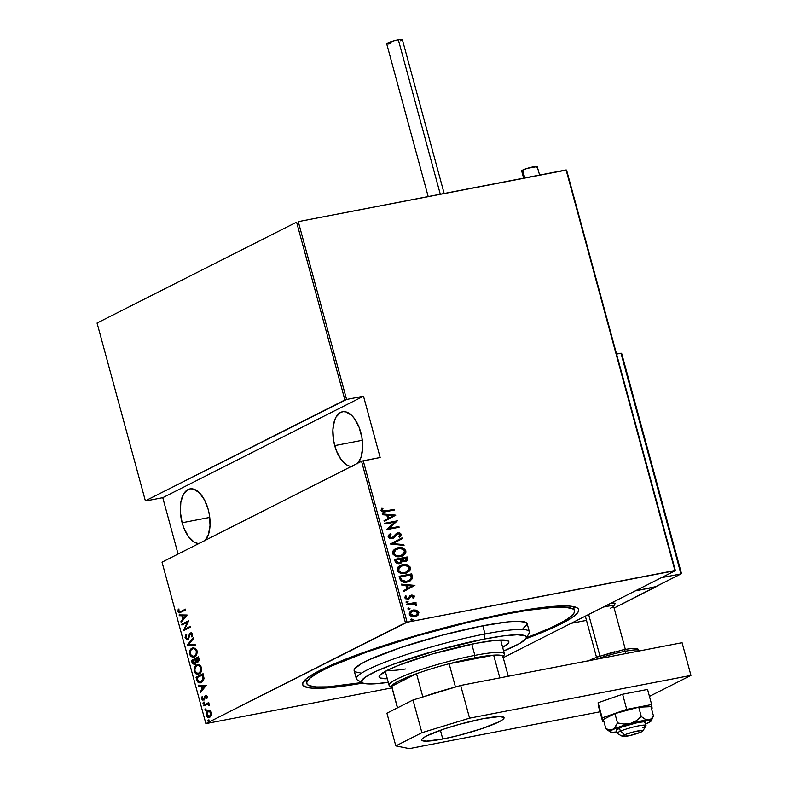 <?xml version="1.0" encoding="UTF-8"?>
<svg xmlns="http://www.w3.org/2000/svg" width="788" height="788" viewBox="0 0 788 788"><rect width="100%" height="100%" fill="white"/><g stroke="black" fill="none" stroke-linecap="round" stroke-linejoin="round"><path stroke-width="1.18" d="M572.945 608.966A138.727 17.188 164.8 0 0 573.388 606.593A138.727 17.188 -15.2 0 1 573.408 606.652L574.511 610.72M507.886 613.113A142.992 17.72 -15.2 0 1 576.974 607.775A142.992 17.72 -15.2 0 1 525.832 638.782L554.062 627.268L572.029 617.644L577.781 612.591L578.688 610.552L578.264 608.858L576.52 607.538L569.123 606.061L556.791 606.149L539.997 607.814L507.886 613.113L469.993 621.338L429.559 631.779L390.09 643.54L354.964 655.616L327.227 666.953L314.048 673.612L305.724 679.266L302.592 683.669L303.016 685.363L307.822 687.619L312.156 688.16L332.369 687.431L362.953 683.038A142.992 17.72 -15.2 0 1 303.153 682.172A142.992 17.72 -15.2 0 1 507.886 613.113M351.438 466.397A27.747 14.214 79.1 0 1 334.693 445.624L362.303 440.295L334.693 445.624A27.747 14.214 79.1 0 1 342.475 411.789A27.747 14.214 79.1 0 1 360.786 432.435A27.747 14.214 79.1 0 1 358.008 463.078M198.881 543.523A27.747 14.214 79.1 0 1 182.126 522.749L209.746 517.42L182.126 522.749A27.747 14.214 79.1 0 1 189.918 488.915A27.747 14.214 79.1 0 1 208.229 509.56A27.747 14.214 79.1 0 1 205.451 540.204M205.885 723.611L162.023 562.159L361.554 461.285L405.426 622.737L205.885 723.611L407.101 622.225L363.238 460.773L380.161 457.503L363.495 396.197L346.582 399.457L298.268 221.655L566.089 169.942L674.922 570.512L407.101 622.225L675.395 570.611L566.562 170.041L675.395 570.611L503.217 657.655L675.395 570.611L566.562 170.041L298.268 221.655L346.582 399.457L363.495 396.197L162.761 497.681L178.078 554.043L162.761 497.681L145.839 500.941L162.761 497.681L363.495 396.197L380.161 457.503L361.554 461.285L162.023 562.159L205.885 723.611L392 687.865L205.885 723.611M208.199 719.946L208.19 721.434L209.017 720.577L208.199 719.946L207.805 720.971L208.593 721.414L208.978 720.38L208.199 719.946L208.978 720.38M205.205 708.944L205.195 710.431L206.023 709.574L205.205 708.944L204.821 709.968L205.599 710.412L205.993 709.377L205.205 708.944L205.993 709.377M203.363 702.157L203.353 703.645L204.181 702.788L203.363 702.157L202.979 703.182L203.757 703.625L204.141 702.591L203.363 702.157L204.141 702.591M206.2 685.284L198.182 685.166L198.399 685.964L200.97 686.003L201.945 689.569L200.004 691.884L200.221 692.682L206.249 685.462L198.182 685.166L198.399 685.964L200.97 686.003L201.945 689.569L200.004 691.884L200.221 692.682L206.2 685.284M198.477 674.104L194.941 671.189L194.222 671.327L198.123 674.193L199.108 673.848C201.038 673.159 201.866 671.051 201.59 667.525L197.65 664.727L195.582 665.86L194.015 670.115L194.656 672.43L195.907 673.77L197.887 674.232L199.679 673.504L201.738 669.918L200.851 665.998L198.881 664.727L196.685 665.062L198.015 664.678M192.095 648.189L190.075 650.267L189.504 653.853L190.666 656.365L193.296 657.359L196.36 655.261L197.138 651.262L195.296 648.238L192.095 648.189C190.194 648.879 189.376 650.977 189.632 654.454L193.543 657.32L194.518 656.975C196.448 656.286 197.276 654.178 197 650.652L193.06 647.854L192.095 648.189M187.682 638.585L185.869 637.571L186.529 635.128L185.988 634.586L185.141 637.916L187.052 639.541L188.765 638.181L190.341 633.887L191.681 634.192L191.317 636.537L191.937 637L192.538 634.212L191.484 632.912L190.075 633.178L188.115 637.965L187.091 638.723L185.869 637.571L186.529 635.128L185.988 634.586L185.042 637.364L185.86 637.778L186.707 634.448M187.12 615.034L179.093 614.916L179.309 615.714L181.88 615.753L182.855 619.329L180.925 621.634L181.142 622.441L187.12 615.034L179.093 614.916L179.309 615.714L181.88 615.753L182.855 619.329L180.925 621.634L181.142 622.441L187.12 615.034M180.846 611.527L179.083 611.823L178.896 609.272L178.236 609.094L178.039 611.744L179.477 612.867L185.722 609.902L185.525 609.163L179.753 611.98L178.718 611.252L178.896 609.272L178.236 609.094L177.98 611.557L179.585 612.847L185.722 609.902L185.525 609.163L180.846 611.527M181.841 625.002L187.367 622.215L183.377 630.686L190.41 627.14L190.203 626.401L184.668 629.208L188.667 620.717L181.634 624.273L181.841 625.002L187.367 622.215L183.377 630.686L190.41 627.14L190.203 626.401L184.668 629.208L188.667 620.717L181.634 624.273L181.841 625.002M187.268 644.998L195.345 645.293L195.129 644.495L188.647 644.407L193.513 638.575L193.296 637.778L187.268 644.998L193.444 638.319L187.268 644.998L195.345 645.293L195.129 644.495L188.647 644.407L193.513 638.575L193.296 637.778L187.268 644.998M191.454 660.403L192.617 663.841L194.794 664.343L196.133 661.762L197.68 662.038L198.931 660.807L198.477 656.847L191.454 660.403L198.537 657.044L191.454 660.403L192.075 662.669L194.794 664.343L196.133 661.762L197.887 661.95L198.921 658.453L198.477 656.847L191.454 660.403M196.754 679.906L197.65 681.945L198.921 682.822L200.782 682.763L202.674 681.551L204.003 678.498L203.068 673.72L196.035 677.276L196.754 679.906L197.473 679.768L196.764 677.138L196.035 677.276L196.754 679.906L200.31 682.891L201.354 682.516L204.013 678.261L203.068 673.72L196.035 677.276L203.117 673.927L196.764 677.138L197.473 679.768L196.754 679.906M207.195 696.454L206.328 695.4L205.195 695.607L203.294 699.409L202.023 696.779L201.994 699.399L202.772 700.128L204.2 699.774L205.619 696.208L206.515 696.631L206.328 698.188L206.909 698.483L207.264 697.045L205.402 695.489L203.393 699.399L204.309 699.192L202.447 698.601L202.634 697.045L202.023 696.779L201.827 698.946L203.806 700.049L205.619 696.208L206.554 696.75L206.328 698.188L206.909 698.483L207.195 696.454M203.609 705.152L203.816 705.89L207.717 704.255L208.85 705.575L209.539 705.329L208.19 703.674L208.948 703.29L208.751 702.561L203.609 705.152L208.8 702.758L203.609 705.152L203.816 705.89L207.343 704.275L209.509 705.723L208.19 703.674L208.948 703.29L208.751 702.561L203.609 705.152M210.071 710.609L207.205 711.249L206.111 714.401L207.668 717.247L209.372 717.435L210.691 716.578L211.726 713.406L210.071 710.609L208.012 710.648L206.269 715.287C207.323 717.435 208.495 718.085 209.805 717.257L211.391 715.455L211.578 712.608L210.071 710.609M296.593 222.167L344.898 399.979L145.366 500.843L97.052 323.041L296.593 222.167L97.052 323.041L145.366 500.843L346.582 399.457L344.898 399.979L296.593 222.167M416.192 616.334L418.389 614.167L417.601 611.271L414.498 610.129L411.287 610.72L416.231 610.158L413.592 609.981L411.011 610.877L409.425 612.581L409.267 614.059L410.292 615.753L412.597 616.708L417.325 615.704L418.93 612.828L416.665 610.296L418.852 612.434L416.665 610.296L413.158 610.05L411.484 610.611L409.317 614.276C410.706 616.482 412.577 617.28 414.951 616.659L417.995 615.152L418.852 612.434L417.995 615.152L416.507 616.177M406.736 604.15L406.943 604.889L413.877 603.864L415.148 604.268L415.552 605.292L416.635 605.519L416.783 604.948L414.793 603.372L416.143 603.106L415.946 602.377L406.736 604.15L406.943 604.889L413.237 603.835L416.635 605.519L416.763 604.741L414.793 603.372L416.143 603.106L415.946 602.377L406.736 604.15M409.858 595.876L411.602 595.107L407.396 598.742L405.721 598.161L407.8 598.545L405.603 597.885L406.618 596.211L405.633 595.876L404.874 597.925L408.046 599.264L411.848 595.827L413.326 596.477L412.676 597.836L413.601 598.19L414.389 596.063L411.996 595.048L410.262 595.669L407.8 598.545L406.115 597.954L406.618 596.211L405.633 595.876L404.825 597.314L405.426 598.752L408.745 599.057L410.952 596.319L412.252 595.797L413.326 596.477L412.676 597.836L413.601 598.19L414.458 596.28L413.198 598.397M399.88 578.904L401.003 580.992L403.003 582.007L406.175 582.214L409.612 581.317L412.449 578.559L411.76 573.841L399.161 576.274L399.88 578.904C401.535 581.997 403.978 583.041 407.199 582.056L409.957 581.15L412.508 578.343L411.76 573.841L399.161 576.274L399.88 578.904M394.581 559.401L395.665 562.612L398.285 563.765L401.23 562.957L402.264 561.361L406.263 561.45L407.741 559.835L407.179 556.968L394.581 559.401L395.202 561.667L399.506 563.666L402.264 561.361L406.352 561.411L407.613 558.574L407.179 556.968L394.581 559.401M390.395 543.996L404.037 545.414L403.82 544.616L392.848 543.612L402.215 538.697L401.998 537.889L390.395 543.996L404.037 545.414L403.82 544.616L392.848 543.612L402.215 538.697L401.998 537.889L390.395 543.996M384.968 524L394.877 522.089L386.504 529.684L399.102 527.251L398.905 526.522L388.976 528.443L397.359 520.838L384.761 523.271L384.968 524L394.877 522.089L386.504 529.684L399.102 527.251L398.905 526.522L388.976 528.443L397.359 520.838L384.761 523.271L384.968 524M385.844 510.9L382.781 510.939L382.239 510.023L382.948 508.457L381.855 508.191L381.028 510.713L383.264 511.993L394.424 510.013L394.227 509.284L385.44 511.097L394.227 509.284L385.844 510.9L382.269 510.338L382.948 508.457L381.855 508.191L380.959 510.525C382.318 512.111 383.973 512.486 385.913 511.658L394.424 510.013L394.227 509.284L393.99 510.102L393.823 509.481L385.844 510.9M395.822 515.145L382.219 513.914L382.436 514.712L386.8 515.106L387.765 518.681L384.051 520.632L384.268 521.429L395.822 515.145L382.219 513.914L382.436 514.712L386.8 515.106L387.765 518.681L384.051 520.632L384.268 521.429L395.822 515.145M388.129 536.884L389.351 538.283L392.188 538.628L394.217 537.643L397.713 533.732L399.94 534.225L398.876 536.421L399.841 536.953L401.378 534.353L399.841 532.964L397.398 533.013L393.163 537.347L391.163 537.928L389.42 536.658L391.015 534.392L390.188 533.801L388.376 535.377L388.129 536.884L392.188 538.628L398.137 533.614L400.058 534.51L398.876 536.421L399.841 536.953L401.378 534.353L397.881 532.895L396.098 533.732L392 537.889L389.42 536.658L391.015 534.392L390.188 533.801L388.129 536.884M395.34 548.655L397.989 547.739L393.419 550.221L392.513 552.23L393.143 554.545L397.191 556.643L401.476 556.279L405.062 554.043L405.958 552.004L405.623 550.221L402.333 547.847L397.585 547.946C400.816 547.059 403.436 548.074 405.446 550.999L405.84 550.802C403.84 547.877 401.22 546.852 397.989 547.739L395.537 548.556L392.621 553.422C394.591 556.377 397.201 557.421 400.442 556.535L402.954 555.707L405.84 550.802L402.757 555.796M399.92 565.528L402.57 564.612L397.999 567.094L397.093 569.103L397.733 571.418L401.781 573.516L406.066 573.152L409.642 570.916L410.548 568.877L410.203 567.094L406.913 564.72L402.166 564.819C405.406 563.932 408.017 564.947 410.026 567.872L410.43 567.675C408.42 564.75 405.8 563.725 402.57 564.612L400.127 565.429L397.201 570.295C399.171 573.25 401.781 574.294 405.022 573.408L407.534 572.58L410.43 567.675L407.337 572.669M414.902 585.395L401.309 584.164L401.525 584.962L405.879 585.356L406.854 588.922L403.131 590.882L403.348 591.68L414.902 585.395L401.309 584.164L401.525 584.962L405.879 585.356L406.854 588.922L403.131 590.882L403.348 591.68L414.902 585.395M407.209 602.8L407.731 601.963L406.716 601.274L406.017 601.973L406.578 602.662L408.145 601.855L406.48 601.431L408.135 601.756L406.884 601.234L406.027 602.17L407.278 602.702L408.135 601.756L406.874 602.899M408.164 608.257L408.726 608.011L407.859 608.858L408.775 609.508L409.977 608.543L408.322 608.218L409.977 608.543L408.726 608.011L407.879 608.957L409.12 609.479L409.977 608.543L408.726 609.685M412.035 620.589L412.557 619.752L411.553 619.063L410.844 619.762L411.415 620.452L412.981 619.654L411.316 619.22L412.961 619.555L411.71 619.023L410.863 619.959L412.114 620.491L412.961 619.555L411.71 620.688M306.768 683.482A138.727 17.188 -15.2 0 1 370.872 650.553A138.727 17.188 -15.2 0 1 505.886 614.128L505.719 613.537L505.886 614.128L469.116 622.106L416.852 635.946L368.223 651.489L330.615 666.362L317.82 672.824L309.753 678.301L306.709 682.585L307.123 684.22L308.817 685.501L315.998 686.939L327.956 686.85L362.007 682.536A138.727 17.188 -15.2 0 1 306.768 683.482L305.655 679.394A138.727 17.188 -15.2 0 1 305.646 679.335A138.727 17.188 164.8 0 0 307.231 681.167M545.119 607.42L545.779 607.124L545.119 607.42M381.648 508.447L382.948 508.457L381.865 510.535L385.44 511.097L382.16 510.988L382.544 508.654L381.648 508.447M382.288 514.16L395.418 515.352L382.288 514.16M388.553 518.258L387.794 515.441L388.553 518.258M393.419 515.707L388.957 518.051L387.794 515.441L393.419 515.707L388.957 518.051L388.189 515.234L393.419 515.707M384.8 523.39L397.359 520.838L388.573 528.64L398.905 526.522L398.669 527.339L398.501 526.729L388.573 528.64L396.965 521.035L384.8 523.39M389.824 534.037L391.015 534.392L389.016 536.855L391.606 538.096L392.759 537.554L391.193 538.145L389.449 537.564L389.095 536.086L390.612 534.599L389.824 534.037M393.163 537.347L392 537.889M396.807 533.259L396.098 533.732M396.62 533.368L397.881 532.895L401.378 534.353L399.437 537.16M397.26 533.959L398.137 533.614M397.733 533.821L393.114 538.332M392.867 538.47L396.925 534.126M395.773 535.367L396.256 534.688M399.743 536.923L400.954 535.407L400.56 533.84L398.945 533.052L396.531 533.407M392.493 537.741L391.606 538.096M401.594 538.105L402.215 538.697L392.444 543.818L403.82 544.616L403.574 545.365L403.426 544.813L392.444 543.818L401.811 538.894L401.594 538.105M402.087 556.121L404.293 554.654L405.456 552.792L404.49 549.423L400.836 547.827L395.133 548.753M396.078 549.206L393.498 553.343C395.064 555.835 397.182 556.712 399.841 556.003L400.245 555.796C397.585 556.515 395.468 555.629 393.901 553.146L396.275 549.098L398.186 548.468C400.836 547.768 402.964 548.635 404.559 551.088L402.185 555.156L399.408 556.072L396.295 555.875L394.246 554.654L393.409 552.861L394.108 550.723L396.147 549.177M394.108 550.723L394.709 550.093M402.254 555.097L400.265 555.904M399.841 556.003L401.978 555.254M406.785 561.046L407.357 559.618L406.775 557.165L394.611 559.519L407.179 556.968L407.613 558.574L406.155 561.499M400.826 563.164L401.87 561.558L400.531 563.351M396.65 562.573L395.97 561.174L398.905 563.134L400.028 562.691L399.299 562.928L396.364 560.967L396.069 559.884L400.757 558.978L401.161 561.046L398.905 563.134L397.063 562.878M395.97 561.174L395.674 560.091L395.97 561.174M405.79 560.623L404.914 561.174M405.268 561.036L402.047 558.731L406.086 557.953L406.362 558.958L404.579 561.263L402.629 560.928L401.644 558.928L404.579 561.263L405.456 560.928M403.584 561.283L402.835 561.046M402.185 559.224L402.047 558.731L406.086 557.953L406.45 559.746L405.643 560.849L403.978 561.086L402.185 559.224M398.905 563.134L397.054 562.376L395.674 560.091L400.757 558.978L400.974 561.775L399.299 562.928M406.667 572.994L409.839 570.197L409.484 566.759L405.416 564.71L400.137 565.439M403.988 572.945L400.432 572.6L398.255 570.699L398.236 568.355L400.728 566.05M398.698 567.596L399.289 566.966M406.835 571.97L404.845 572.778M400.668 566.08L398.088 570.216C399.654 572.709 401.762 573.595 404.421 572.876L404.825 572.669C402.166 573.388 400.048 572.502 398.482 570.019L400.865 565.971L402.776 565.351C405.416 564.641 407.544 565.508 409.149 567.961L406.775 572.029L404.421 572.876L406.569 572.127M409.593 581.337L412.104 578.54L411.366 574.048L399.201 576.392L411.76 573.841L412.508 578.343L409.75 581.249M409.169 580.569L406.943 581.455M404.224 581.652L401.506 580.342L400.255 576.964L410.676 574.826L411.198 578.136L409.07 580.648L405.308 581.682M406.598 581.524L401.91 580.135L406.598 581.524L408.864 580.746M401.91 580.135L400.255 576.964L400.521 577.949L400.659 576.757L410.676 574.826L411.198 578.136L409.573 580.362L405.702 581.485L401.91 580.135M401.378 584.41L414.498 585.602L401.378 584.41M407.642 588.508L406.874 585.681L407.642 588.508M412.498 585.957L408.046 588.301L406.874 585.681L412.498 585.957L408.046 588.301L407.278 585.484L412.498 585.957M411.07 596.211L411.848 595.827M408.046 599.264L409.386 598.693M408.617 598.161L407.8 598.545M408.214 598.358L407.613 598.693M411.602 595.107L414.055 596.486L411.602 595.107L410.262 595.669M413.385 598.21L414.094 596.772L413.562 595.738L410.499 595.511M412.804 595.354L411.986 595.236M410.666 596.408L411.228 596.092M407.278 602.702L408.135 601.756M406.884 601.234L406.027 602.17M406.775 604.268L415.946 602.377L415.709 603.194L415.542 602.574L406.775 604.268M416.31 605.548L416.034 604.376L414.389 603.569L416.763 604.741L416.241 605.726M415.532 603.992L414.971 603.746M409.12 609.479L409.977 608.543M408.726 608.011L407.879 608.957M409.051 609.587L409.484 608.572L408.154 608.257M412.006 610.444L410.607 611.084M418.044 614.817L418.389 614.167M411.878 611.321L410.046 614.256L414.744 615.92L410.45 614.049L412.085 611.212L413.355 610.789L417.719 612.65L416.034 615.497L413.148 616.216L410.784 615.398L410.124 612.956L411.829 611.35M415.483 615.773L414.646 616.068M414.35 616.127L415.828 615.595M412.114 620.491L412.961 619.555M411.71 619.023L410.863 619.959M400.245 555.796L396.689 555.668L394.64 554.457L393.813 552.171L395.113 549.886L399.94 548.32L403.929 549.935L404.648 551.57L403.939 553.737L400.245 555.796M404.825 572.669L401.279 572.541L399.23 571.33L398.393 569.044L399.693 566.769L404.53 565.193L408.519 566.818L409.228 568.453L408.529 570.611L404.825 572.669M414.744 615.92L412.331 615.812L410.735 614.679L410.381 613.379L411.238 611.784L414.567 610.69L417.207 611.744L417.62 613.95L414.744 615.92M179.999 612.729L177.98 611.557L178.699 611.419L178.955 608.957M178.866 609.222L178.817 611.774L180.196 612.719M181.713 621.752L180.925 621.634L183.574 619.181L182.855 619.329L183.574 619.181L182.609 615.615L179.309 615.714L180.028 615.576L179.861 614.926L180.028 615.576L182.609 615.615L183.574 619.181L181.713 621.752M183.427 615.625L186.51 615.674L183.476 618.58L184.195 618.442L183.476 618.58L182.708 615.763L186.51 615.674L183.427 615.625M182.501 624.667L181.634 624.273L188.677 620.934L182.353 624.135L182.501 624.667M185.387 629.07L190.263 626.598L185.387 629.07M183.939 630.41L183.338 630.528L183.939 630.41M184.077 630.341L188.086 622.077L187.367 622.215L188.086 622.077L184.077 630.341M187.505 638.615L188.834 637.827L187.958 638.575M188.825 635.886L188.115 637.965L188.834 637.827L189.544 635.749L188.825 635.886L189.544 635.749L190.125 633.887L189.406 634.025L188.825 635.886M188.411 639.216L185.141 637.916L187.692 639.354L190.568 633.729L192.508 634.34L192.045 636.399L192.508 634.34L191.789 634.478L191.317 636.537L192.045 636.399L191.317 636.537L191.937 637L192.538 634.212L190.341 633.01L189.406 634.025L191.139 632.843M191.494 632.725L190.341 633.01M190.568 633.729L191.523 633.513L192.508 634.34L192.262 633.828M186.5 634.754L185.801 637.512L187.436 639.383M191.445 633.532L191.937 633.562M191.336 632.764L190.223 633.71L188.017 638.556M195.296 645.145L187.317 645.175L195.296 645.145M193.897 657.231L190.351 654.316L189.632 654.454L190.351 654.316C190.095 650.829 190.913 648.741 192.814 648.051L190.804 650.13L190.223 653.715L191.386 656.227L194.015 657.222M193.257 648.672L195.946 649.135L197.167 651.912L195.946 655.449L192.971 656.276M194.321 656.237L191.711 656.128L190.233 653.567L191.011 650.051L193.296 648.613L195.217 649.273L196.399 651.548L195.966 654.523L194.321 656.237C192.863 657.202 191.533 656.473 190.341 654.06C190.105 651.213 190.765 649.499 192.302 648.918C193.749 647.972 195.079 648.682 196.291 651.055C196.527 653.932 195.867 655.665 194.321 656.237L195.04 656.099C196.596 655.518 197.246 653.794 197.01 650.918L196.291 651.055L197.01 650.918C195.798 648.544 194.469 647.835 193.021 648.78M192.302 648.918L193.799 648.504M197.394 662.127L197.887 661.95M198.606 661.812L196.133 661.762L197.758 662.009M194.281 664.52L194.794 664.343M195.513 664.205L192.075 662.669L192.794 662.531L192.173 660.265L193.188 663.496L194.823 664.412M196.192 661.753L195.454 661.526L196.173 661.388L195.838 659.802L195.119 659.94L195.454 661.526L194.597 663.614L192.371 660.768L195.71 659.31L194.991 659.448L195.119 659.94L195.71 659.31L196.182 661.782M196.153 662.147L195.168 663.535M198.95 658.817L199.019 660.334L198.152 661.171L198.95 658.817L198.674 657.813L198.95 658.817L198.231 658.955L198.95 658.817M197.67 661.221L196.379 660.896L195.71 659.083L197.955 657.95L198.369 660.186L197.67 661.221L195.71 659.083L198.674 657.813L197.955 657.95L197.67 661.221L198.389 661.083L197.818 661.191M194.754 663.585L196.074 662.491M194.597 663.614L193.227 663.24L192.371 660.768L194.991 659.448L195.434 662.284L194.331 663.703L195.05 663.565M196.685 665.062C194.784 665.761 193.956 667.85 194.222 671.327L194.941 671.189C194.675 667.712 195.503 665.614 197.404 664.924L196.685 665.062M198.005 664.678L195.808 666.293L194.734 669.977L195.966 673.1L198.606 674.095M197.847 665.545L200.3 665.821L201.6 667.791L200.871 667.928C201.107 670.805 200.457 672.538 198.911 673.11L199.384 673.09M199.137 673.179L197.561 673.149M199.63 672.972L198.152 673.385L199.63 672.972C201.176 672.391 201.836 670.667 201.6 667.791L201.511 670.667L199.866 672.844M198.911 673.11L196.567 673.169L194.931 670.933L194.991 668.204L196.882 665.791C198.34 664.845 199.669 665.565 200.871 667.928L200.782 670.805L198.911 673.11C197.453 674.075 196.123 673.346 194.931 670.933C194.695 668.086 195.345 666.372 196.882 665.791L198.379 665.377M196.882 665.791L198.95 665.624L200.871 667.928L201.6 667.791C200.388 665.417 199.059 664.708 197.601 665.653M200.664 682.802L197.473 679.768L198.862 682.3L200.901 682.772M201.157 681.778L198.438 681.472L196.961 677.65L202.546 674.823L203.038 679.561L201.895 681.305L200.339 682.073L201.876 681.64L201.157 681.778L201.876 681.64L203.944 678.025L203.225 678.163L203.944 678.025L203.422 675.286L202.703 675.424L203.265 674.686L202.546 674.823L203.225 678.163L201.157 681.778L198.074 680.999L196.961 677.65L203.265 674.686L203.757 679.423L201.147 681.915M200.792 692.002L200.004 691.884L202.664 689.431L201.945 689.569L202.664 689.431L201.689 685.855L198.399 685.964L199.118 685.826L198.94 685.176L199.118 685.826L201.689 685.855L202.664 689.431L200.792 692.002M202.516 685.875L205.599 685.915L202.555 688.83L203.274 688.692L202.555 688.83L201.797 686.013L205.599 685.915L202.516 685.875M207.165 697.744L206.328 698.188L207.136 697.843M207.224 696.612L206.554 696.75L207.224 696.612M205.619 696.208L206.554 696.75M207.195 696.395L205.944 696.149M204.535 699.911L202.546 698.798L204.033 700.059M202.516 698.808L201.827 698.946L202.516 698.808M203.166 698.464L204.309 699.192L204.811 698.532M203.59 699.33L204.161 699.242M204.988 697.498L204.279 697.636L204.988 697.498L205.402 696.04L204.683 696.178L206.131 695.351L205.067 697.094M204.831 698.454L204.309 699.192M202.654 696.848L202.467 697.597M204.476 703.477L202.979 703.182L203.757 703.625M202.979 703.182L204.082 702.019M203.905 702.147L204.072 703.507M209.539 705.447L208.85 705.575L209.539 705.447M209.5 704.965L208.82 705.093L209.5 704.965M209.539 704.955L207.343 704.275L209.401 704.649M204.476 705.555L204.338 705.014L204.476 705.555M206.328 710.264L204.821 709.968L205.599 710.412M204.821 709.968L205.924 708.796M205.747 708.934L205.914 710.293M209.135 717.484L209.805 717.257M209.509 717.385L207.116 715.553L208.091 716.922L209.628 717.375M206.948 715.159L206.269 715.287L206.948 715.159M206.948 712.933L208.731 710.51L208.012 710.648L209.047 710.372M208.682 710.412L208.012 710.648M209.214 710.323L206.919 713.032M209.598 716.519L208.19 716.607L207.136 715.593L207.086 712.579L208.899 711.18L210.711 712.303L210.721 715.317L209.106 716.696L210.317 716.381L206.899 714.972L208.209 711.387L211.627 712.785L210.948 712.923L209.598 716.519L211.44 715.179L209.638 716.578M209.263 711.111L210.731 711.367L211.558 712.46M208.209 711.387L209.431 711.072M211.667 712.785L208.928 711.249M209.312 721.276L208.524 720.833L207.805 720.971L208.593 721.414M207.805 720.971L208.918 719.808M208.741 719.937L208.909 721.296M183.476 618.58L182.708 615.763L185.791 615.812L183.476 618.58M202.555 688.83L201.797 686.013L204.88 686.053L202.555 688.83M357.368 463.797L360.993 457.454L362.598 448.303L361.948 437.744L359.131 427.372L354.58 418.783L351.862 415.581L346.06 411.957L343.204 411.681L340.524 412.459L336.072 417.01L334.486 420.605L332.881 429.755L333.531 440.315L336.348 450.677L340.899 459.276L346.493 464.782L349.419 466.102L352.275 466.368M204.801 540.923L208.426 534.579L210.041 525.429L209.381 514.869L208.229 509.56L204.466 499.897L199.305 492.707L193.503 489.082L190.647 488.806L187.958 489.584L183.515 494.135L180.846 502.035L180.363 512.082L182.126 522.749L183.791 527.812L188.342 536.401L193.927 541.908L196.852 543.227L199.709 543.503M363.238 460.773L407.101 622.225L405.426 622.737L361.554 461.285L363.238 460.773M526.059 638.438L529.053 633.306A89.635 11.111 164.8 0 0 485.014 633.976L484.118 639.078A85.37 10.579 -15.2 0 1 526.059 638.438A85.37 10.579 -15.2 0 1 503.621 650.996L519.558 643.55L525.852 638.763L526.394 637.541L525.094 635.749L517.352 634.773L503.296 635.916L484.118 639.078L437.36 650.218L392.828 664.451L376.26 671.218L365.534 676.971L361.554 681.196L362.854 682.999L364.677 683.551L374.625 683.826L388.287 682.329A85.37 10.579 -15.2 0 1 362.579 682.851A85.37 10.579 -15.2 0 1 396.719 663.023A85.37 10.579 -15.2 0 1 484.118 639.078L485.014 633.976A89.635 11.111 -15.2 0 1 529.369 631.779L527.142 623.604A89.635 11.111 164.8 0 0 482.798 625.8L485.014 633.976L482.798 625.8A89.635 11.111 164.8 0 0 395.556 649.342A89.635 11.111 164.8 0 0 354.137 670.618L356.363 678.783A89.635 11.111 -15.2 0 1 397.782 657.517A89.635 11.111 -15.2 0 1 485.014 633.976A89.635 11.111 164.8 0 0 393.251 659.123A89.635 11.111 164.8 0 0 357.397 679.945L362.579 682.851M405.662 668.953A59.76 7.407 -15.2 0 1 387.381 670.273M387.302 678.724A67.226 8.333 -15.2 0 1 379.097 677A67.226 8.333 -15.2 0 1 410.164 661.043A67.226 8.333 -15.2 0 1 475.588 643.392L494.884 640.417L506.418 640.329L508.674 641.393L508.447 643.146L502.646 647.391A67.226 8.333 -15.2 0 0 508.851 641.747L508.851 641.737A67.226 8.333 -15.2 0 0 475.588 643.392L432.445 653.961L398.895 665.21L387.282 670.322L379.501 675.602L379.067 676.567L380.092 677.975L387.302 678.724M383.165 672.597A67.226 8.333 164.8 0 0 385.637 672.597L383.165 672.597M505.886 614.128A138.727 17.188 -15.2 0 1 574.511 610.739A138.727 17.188 -15.2 0 1 526.384 637.876L550.674 627.859L563.459 621.397L568.109 618.521L573.694 613.616L574.57 611.636L574.156 610.001L572.462 608.72L565.291 607.282L553.324 607.371L527.448 610.355L505.886 614.128M360.096 672.844L355.467 671.918L354.373 671.09L354.669 668.756L361.278 663.723L369.542 659.546L401.21 647.411L442.186 635.197L482.798 625.8L508.516 621.83L517.686 621.279L525.823 622.303L527.182 624.195L523.005 628.637M500.981 641.255A67.226 8.333 164.8 0 0 503.118 640.014L500.981 641.255M502.714 657.507L504.212 654.936A59.76 7.407 164.8 0 0 474.849 655.38L474.406 657.931A57.623 7.141 -15.2 0 1 493.652 655.163A57.623 7.141 -15.2 0 1 502.911 657.015M385.302 671.356L389.085 685.264A59.76 7.407 -15.2 0 1 416.694 671.08A59.76 7.407 -15.2 0 1 474.849 655.38L471.795 644.141L474.849 655.38A59.76 7.407 -15.2 0 1 504.418 653.922L500.646 640.023M391.941 687.166A57.623 7.141 -15.2 0 1 391.695 686.25L416.527 673.701L398.708 681.019L393.695 683.984L391.695 686.25A57.623 7.141 -15.2 0 1 416.527 673.701A57.623 7.141 -15.2 0 1 449.13 663.752L493.652 655.163L474.406 657.931L449.13 663.752A57.623 7.141 -15.2 0 1 474.406 657.931L474.849 655.38A59.76 7.407 164.8 0 0 413.67 672.144A59.76 7.407 164.8 0 0 389.774 686.033L392.365 687.491M397.438 707.87L391.695 686.742A57.623 7.141 164.8 0 1 391.695 686.25L397.556 707.811L391.695 686.25L416.527 673.701A57.623 7.141 164.8 0 1 449.13 663.752L455.464 687.047L449.13 663.752L493.652 655.163L499.838 677.897L493.652 655.163A57.623 7.141 164.8 0 1 502.911 656.522L508.28 676.262M416.527 673.701L422.851 696.986L416.527 673.701M422.998 696.947A57.623 7.141 -15.2 0 1 455.297 687.097A57.623 7.141 164.8 0 0 422.998 696.947M655.852 586.636L614.098 608.04L655.921 586.902L635.286 590.882L655.852 586.636M586.489 620.383L571.044 623.357L586.489 620.383M614.985 603.884L614.463 603.165L610.779 603.273A17.07 2.118 -15.2 0 1 615.083 603.529L615.083 603.519A17.07 2.118 -15.2 0 0 610.779 603.273A17.07 2.118 164.8 0 1 615.024 603.815L613.527 606.386A14.942 1.852 -15.2 0 1 610.385 608.257M616.324 730.131L621.752 727.019L637.728 722.576A14.942 1.852 -15.2 0 0 623.19 726.506A14.942 1.852 -15.2 0 0 616.285 730.052L617.171 733.323A14.942 1.852 -15.2 0 1 620.363 731.195A14.942 1.852 164.8 0 0 617.349 733.51L622.52 736.425A10.668 1.32 -15.2 0 1 624.687 734.771L620.363 731.195L619.476 727.925L620.363 731.195A14.942 1.852 -15.2 0 1 636.162 726.359A14.942 1.852 -15.2 0 1 646.002 725.482A14.942 1.852 -15.2 0 1 642.811 727.61M642.959 730.87L645.953 725.738A14.942 1.852 164.8 0 0 637.009 726.172A14.942 1.852 164.8 0 0 620.363 731.195L624.687 734.771A10.668 1.32 -15.2 0 1 636.576 731.185A10.668 1.32 -15.2 0 1 642.959 730.87A10.668 1.32 -15.2 0 1 640.713 732.21L642.584 731.234L642.535 730.456L635.611 731.392L626.096 734.199L622.451 736.366L629.789 735.578L640.713 732.21A10.668 1.32 -15.2 0 1 630.045 735.519A10.668 1.32 -15.2 0 1 622.52 736.425M599.944 656.02L588.646 614.463L599.944 656.02M625.337 649.401L613.576 606.13A14.942 1.852 164.8 0 0 603.125 607.144A14.942 1.852 -15.2 0 1 613.527 606.386M681.275 573.763L621.358 353.231L616.561 354.048L620.964 353.191L680.94 573.92L661.378 577.693L680.94 573.92L654.838 587.109L635.286 590.882L655.271 586.912M621.653 353.497L681.078 572.787M680.94 573.92L654.838 587.109M444.156 193.484L402.353 39.607A8.107 1.005 164.8 0 0 398.344 39.814L440.295 194.232L398.344 39.814A8.107 1.005 164.8 0 0 390.444 41.941A8.107 1.005 164.8 0 0 386.701 43.862L393.901 40.868L399.605 39.587L402.304 39.774M390.71 43.665L389.449 43.882M388.385 44.02L386.721 43.901L428.189 196.567M401.978 40.07L400.491 40.818M522.523 171.094L521.686 170.927L522.04 170.425L527.349 168.327L537.298 166.593A8.107 1.005 164.8 0 0 531.339 167.253A8.107 1.005 164.8 0 0 522.651 170.08L524.778 177.921L522.651 170.08A8.107 1.005 164.8 0 0 521.666 170.888L523.636 178.137M539.613 175.054L537.268 166.8M536.943 167.086L536.332 167.44M442.777 739.006A42.69 5.289 -15.2 0 1 421.659 740.05A42.69 5.289 -15.2 0 1 441.388 729.924A42.69 5.289 -15.2 0 1 482.926 718.715L499.543 716.558L503.936 717.444L503.788 718.558L502.074 720.065L498.853 721.906L481.626 728.723L458.084 735.578L442.777 739.006L426.16 741.163L421.767 740.277L421.915 739.164L423.629 737.657L426.86 735.815L444.077 728.999L459.542 724.28L482.926 718.715A42.69 5.289 -15.2 0 1 504.044 717.671A42.69 5.289 -15.2 0 1 484.325 727.797A42.69 5.289 -15.2 0 1 442.777 739.006L440.403 730.269L442.777 739.006M690.948 675.405L469.569 718.154L421.905 732.692L395.812 745.881L409.346 748.6L599.983 711.791L409.346 748.6L395.812 745.881L386.928 713.179L413.02 699.99L386.928 713.179L395.812 745.881L421.905 732.692L413.02 699.99L421.905 732.692L469.569 718.154L460.684 685.452L413.02 699.99L460.684 685.452L682.063 642.703L460.684 685.452L469.569 718.154L690.948 675.405L682.063 642.703L690.948 675.405L649.44 696.385L690.948 675.405M588.36 660.797L597.511 656.867L623.791 649.686C640.388 646.712 637.866 649.706 638.93 650.592A27.747 3.438 164.8 0 0 625.199 651.272A2.137 1.093 -100.9 0 0 623.81 649.686A2.137 1.093 -100.9 0 0 623.643 649.736A2.137 1.093 79.1 0 1 623.81 649.686A2.137 1.093 79.1 0 1 625.199 651.272A27.747 3.438 -15.2 0 1 638.871 650.986M625.199 651.272L625.82 653.567L625.199 651.272A27.747 3.438 164.8 0 0 596.122 659.3A27.747 3.438 -15.2 0 1 625.199 651.272M636.162 649.647L635.384 648.573L630.991 648.603M623.643 649.736L619.201 650.671M614.463 651.794L596.25 657.35M592.763 658.729L588.065 661.102M613.005 732.259L616.777 731.875A21.345 2.64 -15.2 0 1 613.005 732.259L613.015 732.259A21.345 2.64 -15.2 0 1 610.286 731.963L613.005 732.259M651.43 720.045L653.469 715.957L651.282 718.774L648.386 719.996L644.919 719.06L641.265 716.509L636.32 720.715L630.39 723.473L623.899 724.064L617.477 722.911L614.157 728.545L611.094 730.102L605.883 728.772L603.352 719.454L605.883 728.772L609.528 731.323M645.49 724.083L650.681 721.463L651.085 720.281L646.859 720.114L638.3 721.552L617.91 727.403L611.547 730.24L610.306 731.973A21.345 2.64 -15.2 0 1 612.7 729.609L609.38 730.052L605.883 728.772L610.286 731.963M651.252 720.833L653.469 715.957L650.937 706.649L653.469 715.957L651.282 718.774L648.386 719.996L644.919 719.06L641.265 716.509L638.733 707.191L650.937 706.649L638.733 707.191L641.265 716.509L636.32 720.715L630.39 723.473L623.899 724.064L617.477 722.911L614.945 713.593L638.733 707.191L614.945 713.593L617.477 722.911L615.428 726.999L612.7 729.609A21.345 2.64 -15.2 0 1 630.39 723.473A21.345 2.64 -15.2 0 1 648.386 719.996A21.345 2.64 -15.2 0 1 651.252 720.833A21.345 2.64 -15.2 0 1 648.701 722.655L650.149 721.601M603.352 719.454L614.945 713.593L603.352 719.454M645.116 722.212L645.116 722.212A14.942 1.852 -15.2 0 0 637.728 722.576L643.54 721.828L645.027 722.527M648.701 722.655A21.345 2.64 -15.2 0 1 645.608 724.034M598.525 706.422L602.633 721.552L603.854 721.315L602.633 721.552L598.102 702.738L622.609 694.248L647.549 689.431L651.656 704.551L647.549 689.431L622.609 694.248L626.716 709.367L622.609 694.248L598.102 702.738L602.209 717.868L598.102 702.738L598.525 706.422M651.43 708.461L652.09 708.235L651.656 704.551L626.716 709.367L602.209 717.868L602.633 721.552L602.209 717.868L626.716 709.367L651.656 704.551L652.09 708.235L651.43 708.461M179.753 611.98L180.472 611.843M193.06 647.854L193.779 647.706M197.65 664.727L198.369 664.589M205.786 696.159L206.505 696.021M585.336 616.137L596.496 657.231M644.623 720.39L646.002 725.482M681.413 573.29L621.762 353.753M655.104 587.021L681.167 573.841"/></g></svg>
